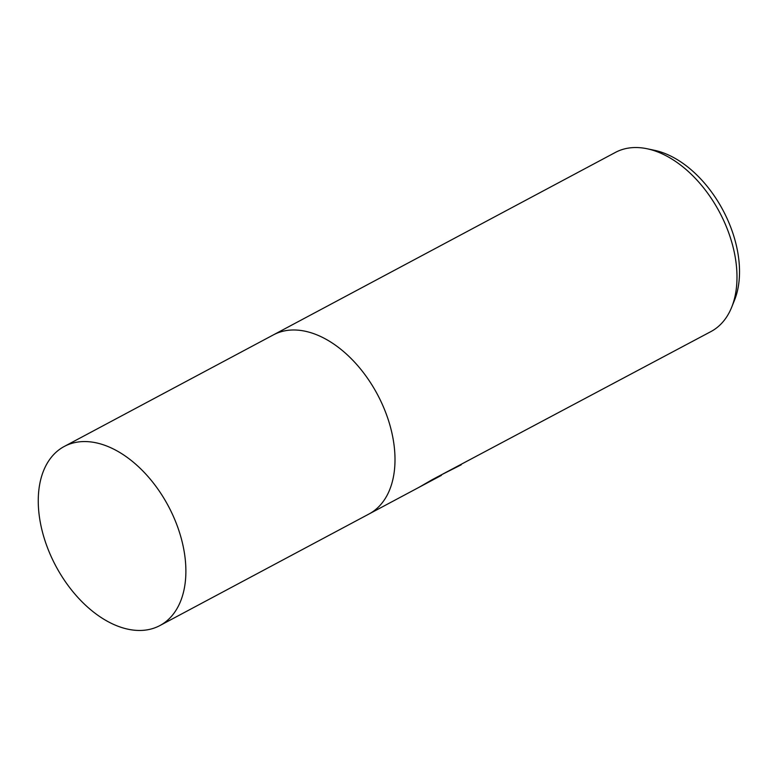 <?xml version="1.0" encoding="UTF-8"?>
<svg xmlns="http://www.w3.org/2000/svg" width="778" height="778" viewBox="0 0 778 778"><rect width="100%" height="100%" fill="white"/><g stroke="black" fill="none" stroke-linecap="round" stroke-linejoin="round"><path stroke-width="1.17" d="M419.138 487.252L432.121 479.734L710.966 331.554A101.519 63.747 -118.1 0 0 731.67 307.261A101.519 63.747 -118.1 0 0 719.426 211.976A101.519 63.747 -118.1 0 0 647.101 148.754A101.519 63.747 -118.1 0 0 627.564 148.238A101.519 63.747 -118.1 0 0 615.398 152.42L273.399 334.88A101.519 63.747 -118.1 0 0 273.175 334.997M368.753 514.132A101.519 63.747 -118.1 0 0 368.976 514.015A101.519 63.747 -118.1 0 0 381.94 403.558A101.519 63.747 -118.1 0 0 285.575 330.689A101.519 63.747 -118.1 0 0 273.399 334.88L64.282 446.446A101.519 63.747 -118.1 0 0 51.319 556.892A101.519 63.747 -118.1 0 0 147.684 629.762A101.519 63.747 -118.1 0 0 159.86 625.58A101.519 63.747 -118.1 0 0 172.823 515.133A101.519 63.747 -118.1 0 0 76.458 442.264A101.519 63.747 -118.1 0 0 64.282 446.446M461.198 464.806L441.243 474.891L441.427 475.358L420.237 486.658M731.67 307.261L734.49 300.24A96.025 60.295 -118.1 0 0 722.918 210.118A96.025 60.295 -118.1 0 0 654.502 150.31L647.101 148.754M419.682 486.96L368.976 514.015A101.519 63.747 -118.1 0 0 381.94 403.558A101.519 63.747 -118.1 0 0 285.575 330.689A101.519 63.747 -118.1 0 0 273.399 334.88M368.976 514.015L159.86 625.58"/></g></svg>
